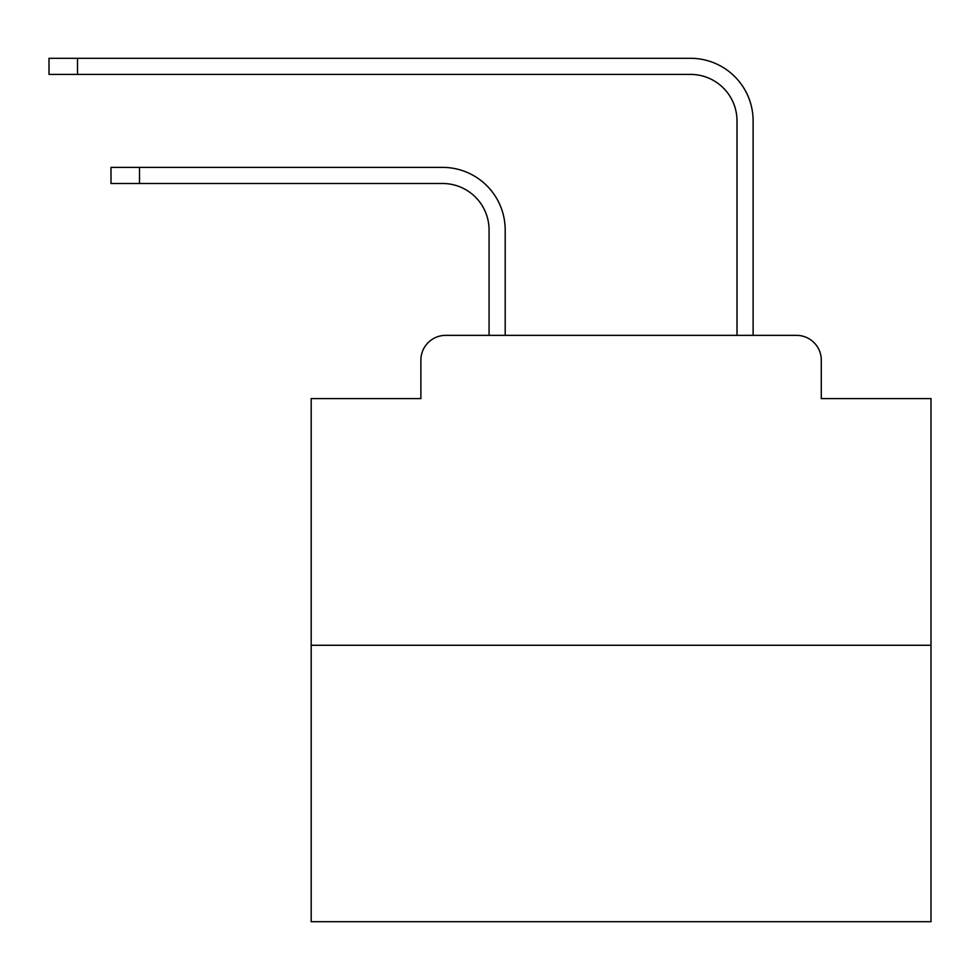 <?xml version="1.0" encoding="UTF-8"?>
<svg xmlns="http://www.w3.org/2000/svg" width="980" height="980" viewBox="0 0 980 980"><rect width="100%" height="100%" fill="white"/><g stroke="black" fill="none" stroke-linecap="round" stroke-linejoin="round"><path stroke-width="1.47" d="M420.886 360.15L420.886 398.578L420.886 360.15A24.794 24.794 0 0 1 445.68 335.356L489.069 335.356L489.069 229.982A46.489 46.489 0 0 0 442.58 183.505A46.489 46.489 0 0 1 489.069 229.982A46.489 46.489 0 0 0 442.58 183.505A46.489 46.489 0 0 1 489.069 229.982A46.489 46.489 0 0 0 442.58 183.505A46.489 46.489 0 0 1 489.069 229.982A46.489 46.489 0 0 0 442.58 183.505A46.489 46.489 0 0 1 489.069 229.982A46.489 46.489 0 0 0 442.58 183.505A46.489 46.489 0 0 1 489.069 229.982A46.489 46.489 0 0 0 442.58 183.505A46.489 46.489 0 0 1 489.069 229.982A46.489 46.489 0 0 0 442.58 183.505A46.489 46.489 0 0 1 489.069 229.982A46.489 46.489 0 0 0 442.58 183.505A46.489 46.489 0 0 1 489.069 229.982A46.489 46.489 0 0 0 442.58 183.505A46.489 46.489 0 0 1 489.069 229.982A46.489 46.489 0 0 0 442.58 183.505A46.489 46.489 0 0 1 489.069 229.982A46.489 46.489 0 0 0 442.58 183.505A46.489 46.489 0 0 1 489.069 229.982A46.489 46.489 0 0 0 442.58 183.505A46.489 46.489 0 0 1 489.069 229.982A46.489 46.489 0 0 0 442.58 183.505A46.489 46.489 0 0 1 489.069 229.982A46.489 46.489 0 0 0 442.58 183.505A46.489 46.489 0 0 1 489.069 229.982A46.489 46.489 0 0 0 442.58 183.505A46.489 46.489 0 0 1 489.069 229.982A46.489 46.489 0 0 0 442.58 183.505L110.985 183.505L110.985 167.384L139.491 167.384L139.491 183.505M931 645.269L311.187 645.269L311.187 921.702L931 921.702L931 398.578L821.289 398.578L821.289 360.15A24.794 24.794 0 0 0 796.495 335.356L445.68 335.356M311.187 645.269L311.187 398.578L420.886 398.578M139.491 167.384L442.58 167.384A62.598 62.598 0 0 1 505.19 229.982L505.19 335.356L505.19 229.982L505.19 335.356L505.19 229.982L505.19 335.356L505.19 229.982L505.19 335.356L505.19 229.982L505.19 335.356L505.19 229.982L505.19 335.356L505.19 229.982L505.19 335.356L505.19 229.982L505.19 335.356L505.19 229.982L505.19 335.356L505.19 229.982L505.19 335.356L505.19 229.982L505.19 335.356L505.19 229.982L505.19 335.356L505.19 229.982L505.19 335.356L505.19 229.982L505.19 335.356L505.19 229.982L505.19 335.356L505.19 229.982L505.19 335.356L524.398 335.356M717.789 335.356L736.997 335.356L736.997 120.895A46.489 46.489 0 0 0 690.508 74.407A46.489 46.489 0 0 1 736.997 120.895A46.489 46.489 0 0 0 690.508 74.407A46.489 46.489 0 0 1 736.997 120.895A46.489 46.489 0 0 0 690.508 74.407A46.489 46.489 0 0 1 736.997 120.895A46.489 46.489 0 0 0 690.508 74.407A46.489 46.489 0 0 1 736.997 120.895A46.489 46.489 0 0 0 690.508 74.407A46.489 46.489 0 0 1 736.997 120.895A46.489 46.489 0 0 0 690.508 74.407A46.489 46.489 0 0 1 736.997 120.895A46.489 46.489 0 0 0 690.508 74.407A46.489 46.489 0 0 1 736.997 120.895A46.489 46.489 0 0 0 690.508 74.407A46.489 46.489 0 0 1 736.997 120.895A46.489 46.489 0 0 0 690.508 74.407A46.489 46.489 0 0 1 736.997 120.895A46.489 46.489 0 0 0 690.508 74.407A46.489 46.489 0 0 1 736.997 120.895A46.489 46.489 0 0 0 690.508 74.407A46.489 46.489 0 0 1 736.997 120.895A46.489 46.489 0 0 0 690.508 74.407A46.489 46.489 0 0 1 736.997 120.895A46.489 46.489 0 0 0 690.508 74.407A46.489 46.489 0 0 1 736.997 120.895A46.489 46.489 0 0 0 690.508 74.407A46.489 46.489 0 0 1 736.997 120.895A46.489 46.489 0 0 0 690.508 74.407A46.489 46.489 0 0 1 736.997 120.895A46.489 46.489 0 0 0 690.508 74.407L49 74.407L49 58.298L77.506 58.298L77.506 74.407M77.506 58.298L690.508 58.298A62.598 62.598 0 0 1 753.118 120.895L753.118 335.356L753.118 120.895L753.118 335.356L753.118 120.895L753.118 335.356L753.118 120.895L753.118 335.356L753.118 120.895L753.118 335.356L753.118 120.895L753.118 335.356L753.118 120.895L753.118 335.356L753.118 120.895L753.118 335.356L753.118 120.895L753.118 335.356L753.118 120.895L753.118 335.356L753.118 120.895L753.118 335.356L753.118 120.895L753.118 335.356L753.118 120.895L753.118 335.356L753.118 120.895L753.118 335.356L753.118 120.895L753.118 335.356L753.118 120.895L753.118 335.356L796.495 335.356M821.289 398.578L821.289 360.15"/></g></svg>
